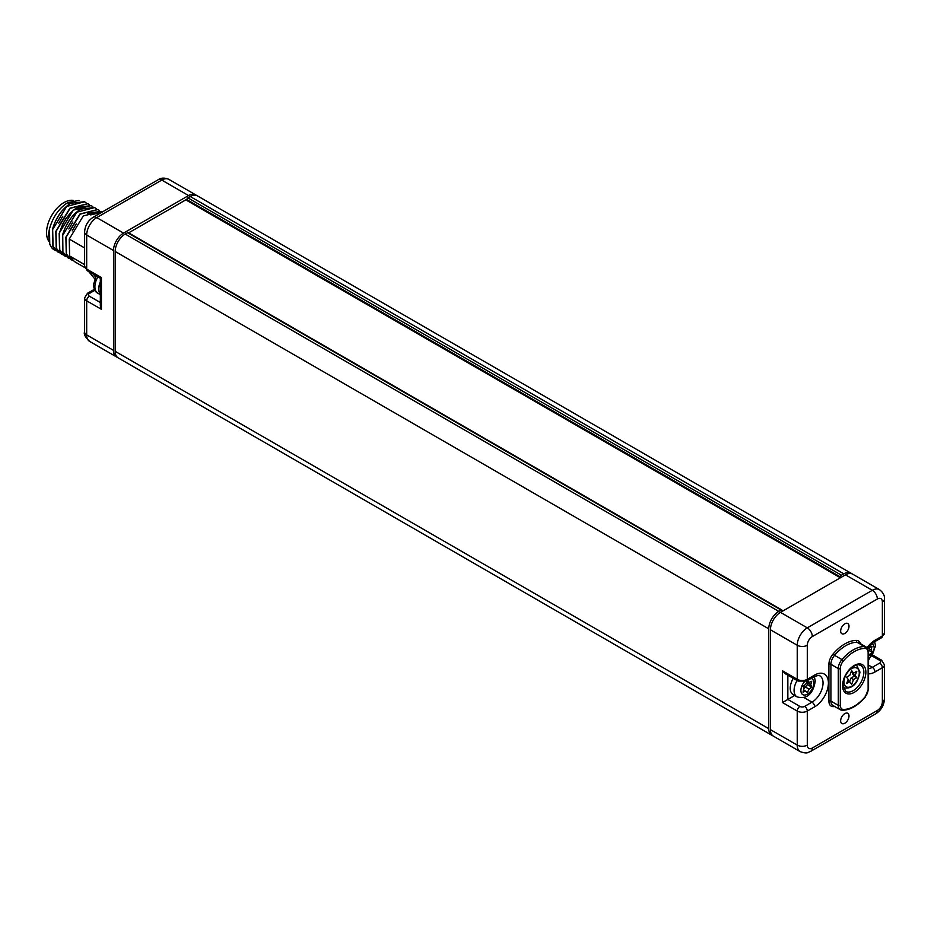 <?xml version="1.0" encoding="UTF-8"?>
<svg xmlns="http://www.w3.org/2000/svg" width="931" height="931" viewBox="0 0 931 931"><rect width="100%" height="100%" fill="white"/><g stroke="black" fill="none" stroke-linecap="round" stroke-linejoin="round"><path stroke-width="1.4" d="M840.39 577.779L187.189 200.665A1.42 0.826 -60 0 1 186.898 200.014L186.898 199.618A1.42 0.826 -60 0 1 187.911 197.884L841.473 575.218A1.42 0.826 120 0 0 840.472 576.964L840.472 577.348A1.42 0.826 120 0 0 840.53 577.697M841.473 575.218L843.823 573.857A14.221 8.204 120 0 1 850.934 573.159A14.221 8.204 120 0 1 851.725 573.729M771.694 735.176L118.121 357.841A14.221 8.204 -60 0 1 115.176 351.336L768.75 728.67A14.221 8.204 120 0 0 771.694 735.176A14.221 8.204 120 0 0 772.579 735.571M768.75 728.67L768.75 628.821A14.221 8.204 120 0 1 778.805 611.399L781.144 610.049L127.582 232.715A1.42 0.826 -60 0 1 128.292 232.645L781.854 609.98A1.42 0.826 120 0 0 781.144 610.049M782.098 611.434A1.42 0.826 120 0 0 782.156 611.015L782.156 610.631A1.42 0.826 120 0 0 781.854 609.98M115.176 351.336L115.176 251.486A14.221 8.204 -60 0 1 125.231 234.065L127.582 232.715M187.911 197.884L190.25 196.522A14.221 8.204 -60 0 1 197.36 195.824L850.934 573.159M845.499 574.834A14.221 8.204 -60 0 1 852.61 574.124L879.423 589.602A14.221 8.204 120 0 0 872.312 590.312L845.499 574.834L780.481 612.365A14.221 8.204 -60 0 0 770.426 629.787L770.426 729.636A14.221 8.204 -60 0 0 773.37 736.142L800.183 751.631C808.341 754.424 807.701 752.05 810.843 751.27L875.873 713.74C881.215 710.213 884.078 705.256 884.45 698.867L884.45 664.815A7.111 4.108 180 0 1 882.367 667.713L874.989 671.973A19.435 11.219 -60 0 1 868.542 673.835M840.658 720.827A5.9 3.41 120 0 0 841.88 723.527A5.9 3.41 120 0 0 846.43 721.944A5.9 3.41 120 0 0 849.002 716.009A5.9 3.41 120 0 0 847.78 713.309A5.9 3.41 120 0 0 843.23 714.88A5.9 3.41 120 0 0 840.658 720.827M840.658 631.032A5.9 3.41 120 0 0 841.88 633.732A5.9 3.41 120 0 0 846.43 632.149A5.9 3.41 120 0 0 849.002 626.214A5.9 3.41 120 0 0 847.78 623.514A5.9 3.41 120 0 0 843.23 625.097A5.9 3.41 120 0 0 840.658 631.032M867.075 647.708A19.435 11.219 -60 0 1 874.989 640.237L882.367 635.978L882.367 601.926A7.111 4.108 120 0 0 877.339 599.017L812.321 636.56A7.111 4.108 120 0 0 807.293 645.264L807.293 679.327L814.66 675.068A19.435 11.219 -60 0 1 828.404 683.005A19.435 11.219 -60 0 1 814.66 706.804L807.293 711.063A7.111 4.108 180 0 1 797.239 711.063L782.494 702.544L794.667 695.515M782.494 702.544L782.494 670.809L785.17 673.637L798.018 681.061L806.502 681.061L813.88 676.802C818.14 675.289 820.118 674.963 819.804 675.836A15.641 9.031 -60 0 1 822.201 688.37A15.641 9.031 -60 0 1 811.983 702.16L803.884 697.482M101.432 309.336L100.327 305.601L100.327 278.253L101.432 277.601L101.432 309.336L86.688 300.829A3.794 2.188 -60 0 1 89.364 296.186A3.317 1.92 180 0 1 89.364 293.474L94.881 290.286M89.364 293.474A3.794 2.188 60 0 0 87.467 293.288L84.605 297.92A7.111 4.108 180 0 0 86.688 300.829L86.688 334.881A14.221 8.204 -60 0 0 89.632 341.398C85.152 336.975 83.476 333.845 84.605 331.983A7.111 4.108 0 0 0 86.688 334.881L113.501 350.37L113.501 250.509A14.221 8.204 120 0 1 123.555 233.099L188.574 195.557A14.221 8.204 120 0 1 195.685 194.858A14.221 8.204 120 0 1 196.476 195.429M84.605 247.937L69.231 239.069L69.616 255.967L84.605 264.613M94.555 207.508L80.648 209.103C71.955 214.875 65.915 223.568 62.528 235.194L62.912 252.092L67.788 257.736M97.906 209.452L79.938 214.025L65.88 237.126L66.264 254.035L71.14 259.679M101.258 211.384L83.29 215.957L69.231 239.069M69.616 255.967L74.399 261.553L84.802 267.558M101.875 212.256L90.703 214.91L87.561 213.094L101.363 211.442L102.247 212.035M62.912 252.092L62.726 235.31L76.796 212.198L94.659 207.566L96.137 208.649M69.546 258.562L67.893 257.794L63.122 252.208M66.194 256.63L64.542 255.862L59.77 250.276L59.375 233.378C62.761 221.753 68.801 213.048 77.506 207.287L91.308 205.635L92.786 206.705M69.522 220.03L65.484 227.024M72.874 221.974L68.847 228.968M76.226 223.906L72.199 230.9M72.897 260.505L71.245 259.737L66.473 254.151L66.078 237.242L80.147 214.142L98.011 209.51L99.489 210.581M91.203 205.576L73.235 210.15L59.177 233.262L59.561 250.16L64.437 255.804M59.491 252.755L57.838 251.987L53.067 246.401L52.671 229.503L66.741 206.391L84.605 201.771L86.083 202.842M56.139 250.823L51.612 247.611L49.75 244.259L49.518 228.712C52.904 216.9 59.014 208.183 67.87 202.551L79.019 200.421M59.468 214.235L55.429 221.229M62.819 216.167L58.781 223.161M66.171 218.098L62.133 225.093M62.843 254.698L61.19 253.93L56.419 248.344L56.023 231.447L70.093 208.335L87.956 203.703L89.434 204.773M84.5 201.713L70.593 203.295C61.9 209.068 55.86 217.761 52.473 229.387L52.858 246.296L57.734 251.929M49.518 228.712L48.528 233.797L49.75 244.259M51.612 247.611A28.442 16.421 120 0 0 54.37 249.985A28.442 16.421 120 0 0 54.429 250.02M87.851 203.645L69.883 208.218L55.825 231.33L56.209 248.228L61.085 253.872M84.605 246.808L84.605 244.481M84.605 265.929L84.605 265.091M113.501 350.37A14.221 8.204 120 0 0 116.445 356.876A14.221 8.204 120 0 0 117.329 357.271M128.664 232.855L186.956 199.199M49.157 241.723A24.532 14.163 120 0 1 46.55 232.669A24.532 14.163 -60 0 1 55.546 209.917A24.532 14.163 -60 0 1 73.2 200.374M100.327 294.289A13.965 8.065 -60 0 1 98.721 288.994A13.965 8.065 120 0 1 100.327 281.849M793.259 678.315A13.965 8.065 -60 0 0 790.244 688.242A13.965 8.065 120 0 0 793.142 694.631L796.971 696.842C809.877 700.531 814.113 688.824 815.242 681.015L814.357 676.534M807.363 692.513L809.062 689.138L811.716 687.101L810.761 684.75L811.716 681.306L809.062 682.33L807.363 680.922L805.664 684.297L803.011 686.333L803.953 688.684L803.011 692.129L805.664 691.105L807.363 692.513M803.884 688.509L807.456 684.646L806.583 682.47M809.062 689.138L804.803 686.682M805.664 691.105L803.616 689.929M809.062 682.33L807.189 681.248M810.761 684.75L806.63 682.365M811.716 687.101L807.456 684.646M849.794 675.324L846.605 677.163L848.199 679.432L846.605 683.552L849.794 681.713L851.644 684.332L853.529 679.549L856.823 677.652L855.17 675.406L856.823 671.263L853.529 673.16L851.644 670.564L849.794 675.324M853.529 673.16L851.167 671.798M855.17 675.406L852.621 673.939L853.04 672.88M856.823 677.652L854.262 676.185L852.621 673.939M853.529 679.549L850.981 678.082L854.262 676.185M849.584 681.585L850.981 678.082M849.794 681.713L847.769 680.538M868.542 656.006L872.044 652.27L871.09 649.919L872.044 646.475L869.391 647.499L868.635 646.87M869.391 654.307L868.542 653.818M869.391 647.499L868.53 646.998M871.09 649.919L867.75 647.988M872.044 652.27L868.344 650.141M882.367 601.926A7.111 4.108 -0 0 0 884.45 599.017C884.787 595.572 883.112 592.442 879.423 589.602M877.339 599.017A7.111 4.108 -120 0 0 872.312 590.312L807.293 627.855A14.221 8.204 120 0 0 797.239 645.264L770.426 629.787M814.66 706.804A3.794 2.188 -120 0 0 811.983 702.16L804.605 706.42A3.794 2.188 -120 0 1 807.293 711.063L807.293 745.114A7.111 4.108 120 0 0 812.321 748.024L877.339 710.481A7.111 4.108 120 0 0 882.367 701.776L882.367 667.713A3.794 2.188 -120 0 0 879.69 663.07L872.312 667.329A15.641 9.031 -60 0 1 868.542 668.737M860.477 643.717A10.904 6.296 120 0 0 856.567 640.423A36.262 20.936 120 0 0 833.082 653.981A10.904 6.296 120 0 0 828.904 664.303L828.904 701.113A10.904 6.296 120 0 0 833.082 706.617A36.262 20.936 120 0 0 834.793 706.559M874.989 671.973A3.794 2.188 -120 0 0 872.312 667.329L868.542 665.153M874.989 640.237A3.794 2.188 60 0 1 874.209 641.971L881.587 637.712L884.45 633.08L884.45 599.017M884.45 633.08A7.111 4.108 0 0 1 882.367 635.978A3.794 2.188 60 0 1 881.587 637.712M872.324 656.111L879.69 660.358A3.317 1.92 180 0 1 879.69 663.07M872.917 655.168L881.587 660.172A3.794 2.188 120 0 0 879.69 660.358M882.367 701.776A7.111 4.108 0 0 0 884.45 698.867M877.339 710.481A7.111 4.108 60 0 1 875.873 713.74M812.321 748.024A7.111 4.108 60 0 1 810.843 751.27M807.293 745.114A7.111 4.108 180 0 1 797.239 745.114A14.221 8.204 120 0 0 800.183 751.631M804.605 706.42A3.317 1.92 180 0 1 799.915 706.42A3.794 2.188 -60 0 0 797.239 711.063L797.239 745.114L770.426 729.636M807.293 645.264A7.111 4.108 180 0 1 797.239 645.264L797.239 679.327A3.794 2.188 120 0 0 798.018 681.061M782.494 670.809L797.239 679.327A7.111 4.108 0 0 0 807.293 679.327A3.794 2.188 60 0 1 806.502 681.061M799.915 706.42L787.847 699.449L787.847 675.184M812.321 636.56A7.111 4.108 -120 0 0 807.293 627.855L780.481 612.365M814.66 675.068A3.794 2.188 60 0 1 813.88 676.802M100.327 302.505L89.364 296.186M84.605 266.185L84.605 232.133A7.111 4.108 0 0 0 86.688 235.031L86.688 269.094A3.794 2.188 120 0 0 87.467 270.828L84.605 266.185A7.111 4.108 0 0 0 86.688 269.094L101.432 277.601M84.605 232.133C84.977 225.744 87.84 220.787 93.181 217.26A7.111 4.108 60 0 1 96.743 217.621A14.221 8.204 -60 0 0 86.688 235.031L113.501 250.509M95.532 276.914L93.158 274.11M77.506 207.287L78.716 210.406M67.87 202.551L68.661 204.599M93.181 217.26L158.212 179.73A7.111 4.108 60 0 1 161.761 180.079L96.743 217.621L123.555 233.099M188.574 195.557L161.761 180.079A14.221 8.204 -60 0 1 168.872 179.369L195.685 194.858M125.231 234.065L778.805 611.399M115.176 251.486L768.75 628.821M190.25 196.522L843.823 573.857M186.898 199.618L840.472 576.964M840.472 577.348L186.898 200.014M100.327 294.638L97.79 293.172A13.965 8.065 -60 0 1 94.892 286.783A13.965 8.065 120 0 1 97.906 276.844M797.087 680.526A13.965 8.065 -60 0 0 794.085 690.453A13.965 8.065 120 0 0 796.971 696.842M811.029 678.443A9.147 5.283 -60 0 1 813.834 682.982A9.147 5.283 120 0 1 807.363 694.189A9.147 5.283 120 0 1 800.893 690.453A9.147 5.283 -60 0 1 804.303 681.911M833.082 653.981L834.548 655.319A9.485 5.47 120 0 0 830.918 664.303L830.918 701.113A9.485 5.47 120 0 0 832.884 705.454L840.262 709.713A9.485 5.47 120 0 0 841.927 710.155A1.42 1.106 91 0 0 842.357 710.283C850.096 710.109 857.672 705.779 865.108 697.284L868.542 688.731L868.542 651.921L866.156 646.998A9.485 5.47 120 0 0 864.492 646.556L857.114 642.297A34.843 20.11 120 0 0 834.548 655.319L841.927 659.579A9.485 5.47 120 0 0 838.296 668.563L838.296 705.372L830.918 701.113A1.42 0.826 180 0 0 828.904 701.113M828.904 664.303A1.42 0.826 180 0 1 830.918 664.303L838.296 668.563A1.42 0.826 180 0 0 840.309 668.563L840.309 705.372A1.42 0.826 180 0 1 838.296 705.372A9.485 5.47 120 0 0 840.262 709.713L842.357 710.283A1.42 1.106 91 0 0 843.393 709.445A33.411 19.295 120 0 0 865.039 696.947A8.053 4.655 120 0 0 868.123 689.312L868.123 652.503A8.053 4.655 120 0 0 865.039 648.43A33.411 19.295 120 0 0 843.393 660.929A8.053 4.655 120 0 0 840.309 668.563M856.567 640.423A1.42 1.106 -89 0 0 857.114 642.297A9.485 5.47 120 0 1 858.789 642.739L866.156 646.998M833.082 706.617A1.42 1.106 91 0 1 833.652 705.896M840.309 705.372A8.053 4.655 120 0 0 843.393 709.445M865.865 672.217A16.467 9.508 -60 0 1 854.216 692.385A16.467 9.508 -60 0 1 842.567 685.658A16.467 9.508 -60 0 1 854.216 665.49A16.467 9.508 -60 0 1 865.865 672.217M843.393 660.929L841.927 659.579A34.843 20.11 120 0 1 864.492 646.556A1.42 1.106 -89 0 1 865.039 648.43M868.123 688.149L868.123 652.503A1.42 0.826 0 0 0 868.542 651.921M868.123 689.312A1.42 0.826 0 0 0 868.542 688.731M863.852 672.217A15.047 8.693 -60 0 1 857.276 687.357A15.047 8.693 -60 0 1 845.685 691.384L842.986 685.076C843.195 679.49 845.511 674.253 849.91 669.354C858.196 662.36 858.37 665.165 860.733 665.328A15.047 8.693 -60 0 1 863.852 672.217M843.346 687.881L843.3 687.858A13.185 7.611 120 0 0 843.346 687.881C852.237 689.208 857.777 683.936 859.965 672.066L856.532 665.048A13.185 7.611 120 0 0 856.485 665.025L856.532 665.048M859.255 673.055A10.776 6.226 120 0 0 851.644 668.656A10.776 6.226 120 0 0 844.021 681.853A10.776 6.226 120 0 0 851.644 686.252A10.776 6.226 120 0 0 859.255 673.055M871.73 643.717A9.147 5.283 -60 0 1 874.162 648.151A9.147 5.283 120 0 1 868.542 658.799M867.541 648.279L874.209 641.971M881.587 660.172L884.45 664.815M87.467 270.828L100.327 278.253M88.701 271.538L94.683 278.8M87.467 293.288L94.368 289.308M84.605 331.983L84.605 297.92M89.632 341.398L116.445 356.876M158.212 179.73C161.016 177.716 164.578 177.6 168.872 179.369M97.79 293.172C95.393 292.171 93.95 289.378 93.484 284.816L96.137 275.832M868.542 660.288L875.571 646.184L874.686 641.692M793.131 678.233L791.49 682.004"/></g></svg>
